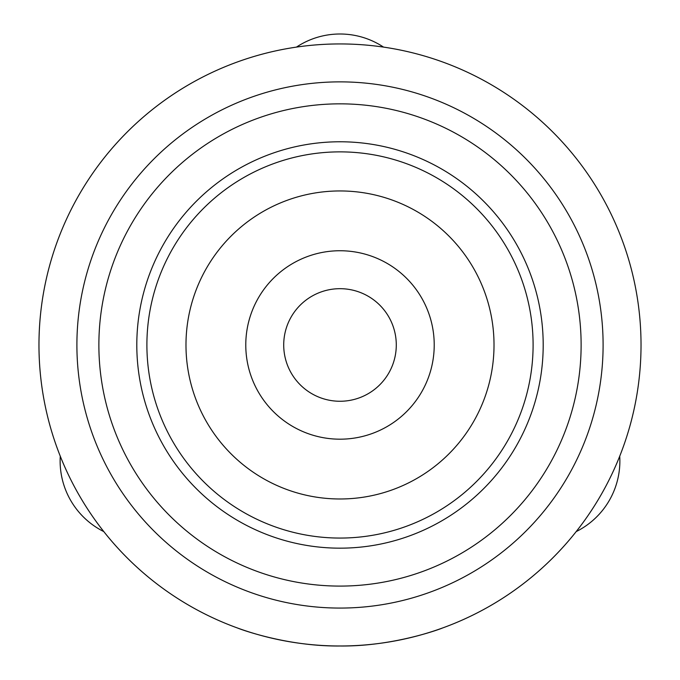 <?xml version="1.0" encoding="UTF-8"?>
<svg xmlns="http://www.w3.org/2000/svg" width="680" height="680" viewBox="0 0 680 680"><rect width="100%" height="100%" fill="white"/><g stroke="black" fill="none" stroke-linecap="round" stroke-linejoin="round"><path stroke-width="1.02" d="M245.777 630.87A301.036 301.036 0 0 0 632.842 275.23A301.036 301.036 0 0 0 139.392 120.513A301.036 301.036 0 0 0 237.949 628.175C236.844 627.878 285.115 646.587 340 646C394.842 646.587 443.079 627.912 442.051 628.175M340 646A301.036 301.036 0 0 0 600.703 194.454A301.036 301.036 0 0 0 79.297 194.454A301.036 301.036 0 0 0 340 646M340 608.073A263.1 263.1 0 0 0 567.851 213.418A263.1 263.1 0 0 0 112.149 213.418A263.1 263.1 0 0 0 340 608.073M340 548.165A203.201 203.201 0 0 0 515.976 243.372A203.201 203.201 0 0 0 164.024 243.372A203.201 203.201 0 0 0 340 548.165M340 538.067A193.103 193.103 0 0 0 507.229 248.412A193.103 193.103 0 0 0 172.771 248.412A193.103 193.103 0 0 0 340 538.067M340 498.984A154.011 154.011 0 0 0 473.382 267.962A154.011 154.011 0 0 0 206.618 267.962A154.011 154.011 0 0 0 340 498.984M340 401.26A56.296 56.296 0 0 0 388.748 316.82A56.296 56.296 0 0 0 291.252 316.82A56.296 56.296 0 0 0 340 401.26M576.198 531.598A78.871 78.871 0 0 0 619.726 456.212M60.273 456.212A78.871 78.871 0 0 0 103.802 531.598M383.528 47.098A78.871 78.871 0 0 0 296.471 47.098M340 586.092A241.128 241.128 0 0 0 548.819 224.4A241.128 241.128 0 0 0 131.18 224.4A241.128 241.128 0 0 0 340 586.092M340 439.187A94.222 94.222 0 0 0 421.6 297.857A94.222 94.222 0 0 0 258.4 297.857A94.222 94.222 0 0 0 340 439.187"/></g></svg>
